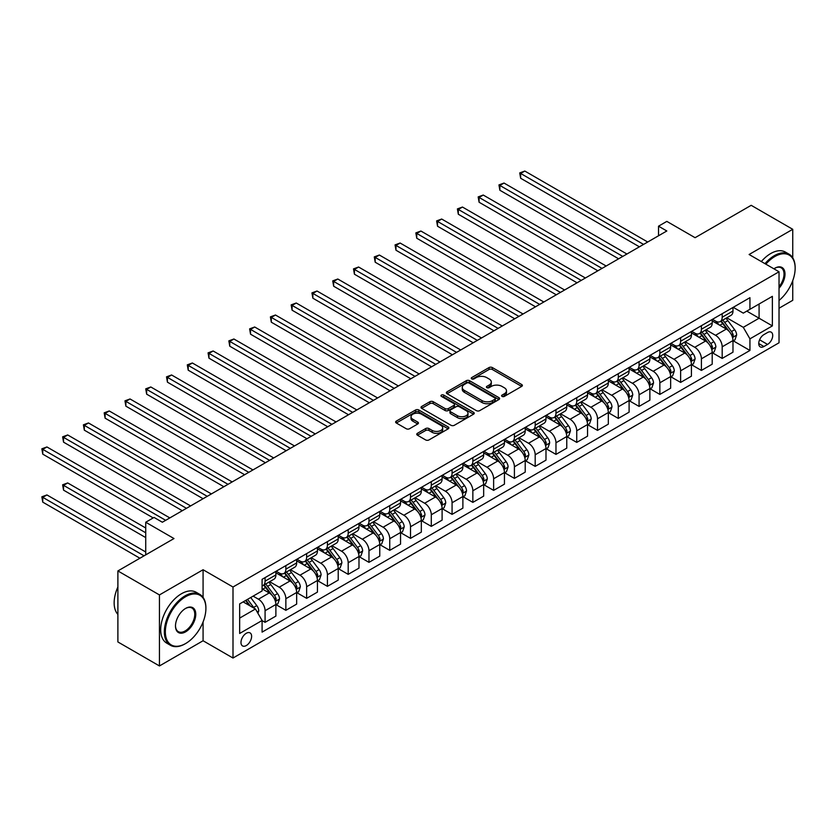 <?xml version="1.0" encoding="UTF-8"?>
<svg xmlns="http://www.w3.org/2000/svg" width="837" height="837" viewBox="0 0 837 837"><rect width="100%" height="100%" fill="white"/><g stroke="black" fill="none" stroke-linecap="round" stroke-linejoin="round"><path stroke-width="1.26" d="M502.074 396.403A1.611 0.931 0 0 0 504.355 396.403L521.692 386.401A2.312 1.329 0 0 0 522.361 385.459A2.312 1.329 0 0 0 521.692 384.518L492.323 367.558A2.312 1.329 0 0 0 489.059 367.558L471.723 377.571A1.611 0.931 0 0 0 471.252 378.23A1.611 0.931 0 0 0 471.723 378.889A1.611 0.931 0 0 0 474.004 378.889L476.253 377.592A7.387 4.258 0 0 1 486.695 377.592L489.143 379.004A7.387 4.258 0 0 1 491.309 382.017A7.387 4.258 0 0 1 489.143 385.03L486.893 386.328A1.611 0.931 0 0 0 486.423 386.987A1.611 0.931 0 0 0 486.893 387.646A1.611 0.931 0 0 0 489.185 387.646L491.424 386.349A7.387 4.258 0 0 1 501.865 386.349L504.313 387.761A7.387 4.258 0 0 1 506.479 390.774A7.387 4.258 0 0 1 504.313 393.798L502.074 395.085A1.611 0.931 0 0 0 501.593 395.744A1.611 0.931 0 0 0 502.074 396.403L502.074 395.085M246.298 645.557A7.523 4.342 120 0 0 251.215 638.924A7.523 4.342 120 0 0 250.064 632.898A7.523 4.342 120 0 0 246.298 633.274A7.523 4.342 120 0 0 241.38 639.897A7.523 4.342 120 0 0 242.542 645.923A7.523 4.342 120 0 0 246.298 645.557M417.433 433.304A2.312 1.329 0 0 0 416.763 434.246A2.312 1.329 0 0 0 417.433 435.188L425.677 439.948A2.312 1.329 0 0 0 428.942 439.948L448.193 428.837A2.312 1.329 0 0 0 448.862 427.895A2.312 1.329 0 0 0 448.193 426.954L418.824 409.994A2.312 1.329 0 0 0 415.56 409.994L396.309 421.105A2.312 1.329 0 0 0 395.629 422.057A2.312 1.329 0 0 0 396.309 422.999L406.259 428.743A2.312 1.329 0 0 0 409.523 428.743L417.757 423.982A2.312 1.329 0 0 0 418.437 423.041A2.312 1.329 0 0 0 417.757 422.099L412.829 419.253A6.173 3.568 0 0 1 411.019 416.732A6.173 3.568 0 0 1 414.828 413.436A6.173 3.568 0 0 1 421.555 414.21L440.89 425.374A6.173 3.568 0 0 1 442.7 427.895A6.173 3.568 0 0 1 438.881 431.181A6.173 3.568 0 0 1 432.164 430.417L428.942 428.554A2.312 1.329 0 0 0 425.677 428.554L417.433 433.304L417.433 435.188L425.677 430.469L425.677 428.554M792.744 257.817L792.744 229.307L751.187 205.316L695.087 237.698L666.827 221.386L658.52 226.189L666.827 230.981L162.357 522.236L154.05 517.444L145.732 522.236L145.732 554.868M203.077 597.388L203.077 569.735L159.448 594.929L117.891 570.939L173.991 538.547L145.732 522.236M203.077 569.735L233 587.009L779.027 271.774L779.027 342.783L233 658.028L233 587.009M792.744 229.307L749.105 254.5L779.027 271.774M476.42 410.653A2.312 1.329 0 0 0 479.674 410.653L498.936 399.542A2.312 1.329 0 0 0 499.605 398.6A2.312 1.329 0 0 0 498.936 397.659L469.567 380.699A2.312 1.329 0 0 0 466.303 380.699L447.052 391.81A2.312 1.329 0 0 0 446.372 392.762A2.312 1.329 0 0 0 447.052 393.704L476.42 410.653M442.062 396.759A1.611 0.931 0 0 1 443.704 396.989L443.704 395.064L473.564 412.306A2.312 1.329 0 0 1 474.234 413.248A2.312 1.329 0 0 1 473.564 414.189L454.313 425.301A2.312 1.329 0 0 1 451.049 425.301L421.681 408.351L429.915 403.622L429.915 401.708L421.681 406.458A2.312 1.329 0 0 0 421.001 407.41A2.312 1.329 0 0 0 421.681 408.351L421.681 406.458M429.915 403.622A2.312 1.329 0 0 1 433.179 403.622L433.179 401.708A2.312 1.329 0 0 0 429.915 401.708M433.179 401.708L445.085 408.582A2.312 1.329 0 0 0 448.35 408.582L453.821 405.422A2.312 1.329 0 0 0 454.491 404.48A2.312 1.329 0 0 0 453.821 403.539L441.423 396.382A1.611 0.931 0 0 1 440.942 395.723A1.611 0.931 0 0 1 441.946 394.865A1.611 0.931 0 0 1 443.704 395.064M159.448 594.929L159.448 665.949L117.891 641.958L117.891 570.939M779.027 308.236L792.744 300.316L792.744 280.677M767.56 332.519L763.899 334.622A7.282 4.206 120 0 0 759.138 341.046A7.282 4.206 120 0 0 760.258 346.884A7.282 4.206 120 0 0 763.899 346.528L767.56 344.415A7.282 4.206 120 0 0 772.321 337.991A7.282 4.206 120 0 0 771.201 332.153A7.282 4.206 120 0 0 767.56 332.519M733.233 307.325L743.287 313.132L749.942 309.292L749.942 297.679L262.086 579.34L262.086 590.953L239.654 603.906L239.654 633.463L262.086 620.51L262.086 632.123L749.942 350.462L749.942 338.849L743.287 327.33L726.767 317.788M749.942 309.292L772.373 296.34L772.373 325.896L749.942 338.849M159.448 665.949L203.077 640.755L233 658.028M658.52 226.189L658.52 235.783M746.782 311.113L759.086 318.217L759.086 304.009L772.373 296.34M743.287 327.33L759.086 318.217L772.373 325.896M239.654 618.104L255.442 608.991L243.138 601.887M262.086 620.604L265.078 622.33L265.078 610.717A9.406 5.43 -120 0 0 258.434 599.198L253.109 596.132M265.078 622.33L275.886 616.095L275.886 604.481A9.406 5.43 -120 0 0 269.232 592.962L262.086 588.84M276.137 604.722L285.856 610.33L285.856 598.727A9.406 5.43 -120 0 0 279.213 587.208L269.66 581.694M285.856 610.33L296.664 604.094L296.664 592.481A9.406 5.43 -120 0 0 290.01 580.972L275.886 572.811M296.915 592.722L306.635 598.34L306.635 586.727A9.406 5.43 -120 0 0 299.991 575.207L290.439 569.704M306.635 598.34L317.443 592.104L317.443 580.491A9.406 5.43 -120 0 0 310.789 568.972L296.664 560.821M317.694 580.732L327.413 586.339L327.413 574.737A9.406 5.43 -120 0 0 320.759 563.217L311.218 557.704M327.413 586.339L338.221 580.104L338.221 568.49A9.406 5.43 -120 0 0 331.567 556.982L317.443 548.821M338.462 568.731L348.192 574.349L348.192 562.736A9.406 5.43 -120 0 0 341.538 551.217L331.996 545.703M348.192 574.349L358.989 568.114L358.989 556.5A9.406 5.43 -120 0 0 352.346 544.981L338.221 536.82M359.24 556.741L368.971 562.349L368.971 550.736A9.406 5.43 -120 0 0 362.316 539.227L352.775 533.713M368.971 562.349L379.768 556.113L379.768 544.5A9.406 5.43 -120 0 0 373.124 532.991L358.989 524.83M380.019 544.741L389.749 550.359L389.749 538.746A9.406 5.43 -120 0 0 383.095 527.226L373.553 521.713M389.749 550.359L400.546 544.123L400.546 532.51A9.406 5.43 -120 0 0 393.903 520.991L379.768 512.83M400.797 532.75L410.517 538.358L410.517 526.745A9.406 5.43 -120 0 0 403.873 515.236L394.332 509.723M410.517 538.358L421.325 532.123L421.325 520.509A9.406 5.43 -120 0 0 414.681 508.99L400.546 500.84M421.576 520.75L431.296 526.368L431.296 514.755A9.406 5.43 -120 0 0 424.652 503.236L415.1 497.722M431.296 526.368L442.103 520.122L442.103 508.519A9.406 5.43 -120 0 0 435.449 497L421.325 488.839M442.354 508.76L452.074 514.368L452.074 502.755A9.406 5.43 -120 0 0 445.43 491.246L435.878 485.732M452.074 514.368L462.882 508.132L462.882 496.519A9.406 5.43 -120 0 0 456.228 485L442.103 476.849M463.133 496.759L472.853 502.378L472.853 490.764A9.406 5.43 -120 0 0 466.209 479.245L456.657 473.732M472.853 502.378L483.66 496.132L483.66 484.529A9.406 5.43 -120 0 0 477.006 473.01L462.882 464.849M483.912 484.759L493.631 490.377L493.631 478.764A9.406 5.43 -120 0 0 486.977 467.255L477.435 461.742M493.631 490.377L504.439 484.142L504.439 472.528A9.406 5.43 -120 0 0 497.785 461.009L483.66 452.859M504.68 472.769L514.41 478.387L514.41 466.774A9.406 5.43 -120 0 0 507.756 455.255L498.214 449.741M514.41 478.387L525.207 472.141L525.207 460.528A9.406 5.43 -120 0 0 518.563 449.019L504.439 440.858M525.458 460.768L535.188 466.387L535.188 454.773A9.406 5.43 -120 0 0 528.534 443.254L518.992 437.751M535.188 466.387L545.986 460.151L545.986 448.538A9.406 5.43 -120 0 0 539.342 437.019L525.207 428.868M546.237 448.778L555.967 454.386L555.967 442.783A9.406 5.43 -120 0 0 549.313 431.264L539.771 425.751M555.967 454.386L566.764 448.151L566.764 436.537A9.406 5.43 -120 0 0 560.12 425.029L545.986 416.868M567.015 436.778L576.735 442.396L576.735 430.783A9.406 5.43 -120 0 0 570.091 419.264L560.549 413.76M576.735 442.396L587.543 436.161L587.543 424.547A9.406 5.43 -120 0 0 580.899 413.028L566.764 404.878M587.794 424.788L597.513 430.396L597.513 418.793A9.406 5.43 -120 0 0 590.87 407.274L581.317 401.76M597.513 430.396L608.321 424.16L608.321 412.547A9.406 5.43 -120 0 0 601.677 401.038L587.543 392.877M608.572 412.787L618.292 418.406L618.292 406.792A9.406 5.43 -120 0 0 611.648 395.273L602.096 389.77M618.292 418.406L629.1 412.17L629.1 400.557A9.406 5.43 -120 0 0 622.446 389.038L608.321 380.877M629.351 400.797L639.07 406.405L639.07 394.792A9.406 5.43 -120 0 0 632.427 383.283L622.874 377.769M639.07 406.405L649.878 400.17L649.878 388.556A9.406 5.43 -120 0 0 643.224 377.048L629.1 368.887M650.129 388.797L659.849 394.415L659.849 382.802A9.406 5.43 -120 0 0 653.195 371.283L643.653 365.769M659.849 394.415L670.657 388.18L670.657 376.566A9.406 5.43 -120 0 0 664.003 365.047L649.878 356.886M670.897 376.807L680.627 382.415L680.627 370.801A9.406 5.43 -120 0 0 673.973 359.293L664.432 353.779M680.627 382.415L691.425 376.179L691.425 364.566A9.406 5.43 -120 0 0 684.781 353.057L670.657 344.896M691.676 364.806L701.406 370.425L701.406 358.811A9.406 5.43 -120 0 0 694.752 347.292L685.21 341.778M701.406 370.425L712.203 364.189L712.203 352.576A9.406 5.43 -120 0 0 705.56 341.057L691.425 332.896M712.454 352.816L722.185 358.424L722.185 346.811A9.406 5.43 -120 0 0 715.53 335.302L705.989 329.788M722.185 358.424L732.982 352.189L732.982 340.575A9.406 5.43 -120 0 0 726.338 329.056L712.203 320.906M712.454 319.315L715.53 321.094A9.406 5.43 -120 0 0 720.228 321.565A9.406 5.43 -120 0 0 722.185 317.254L722.185 313.708M691.676 331.316L694.752 333.095A9.406 5.43 -120 0 0 699.46 333.555A9.406 5.43 -120 0 0 701.406 329.255L701.406 325.698M670.897 343.306L673.973 345.085A9.406 5.43 -120 0 0 678.681 345.555A9.406 5.43 -120 0 0 680.627 341.245L680.627 337.698M650.129 355.306L653.195 357.085A9.406 5.43 -120 0 0 657.903 357.545A9.406 5.43 -120 0 0 659.849 353.245L659.849 349.688M629.351 367.307L632.427 369.075A9.406 5.43 -120 0 0 637.124 369.546A9.406 5.43 -120 0 0 639.07 365.235L639.07 361.689M608.572 379.297L611.648 381.076A9.406 5.43 -120 0 0 616.346 381.536A9.406 5.43 -120 0 0 618.292 377.236L618.292 373.679M587.794 391.297L590.87 393.066A9.406 5.43 -120 0 0 595.567 393.536A9.406 5.43 -120 0 0 597.513 389.226L597.513 385.679M567.015 403.288L570.091 405.066A9.406 5.43 -120 0 0 574.789 405.526A9.406 5.43 -120 0 0 576.735 401.226L576.735 397.68M546.237 415.288L549.313 417.056A9.406 5.43 -120 0 0 554.01 417.527A9.406 5.43 -120 0 0 555.967 413.216L555.967 409.67M525.458 427.278L528.534 429.057A9.406 5.43 -120 0 0 533.242 429.517A9.406 5.43 -120 0 0 535.188 425.217L535.188 421.67M504.68 439.279L507.756 441.047A9.406 5.43 -120 0 0 512.464 441.517A9.406 5.43 -120 0 0 514.41 437.217L514.41 433.66M483.912 451.269L486.977 453.047A9.406 5.43 -120 0 0 491.685 453.518A9.406 5.43 -120 0 0 493.631 449.207L493.631 445.661M463.133 463.269L466.209 465.048A9.406 5.43 -120 0 0 470.907 465.508A9.406 5.43 -120 0 0 472.853 461.208L472.853 457.651M442.354 475.259L445.43 477.038A9.406 5.43 -120 0 0 450.128 477.508A9.406 5.43 -120 0 0 452.074 473.198L452.074 469.651M421.576 487.26L424.652 489.038A9.406 5.43 -120 0 0 429.35 489.499A9.406 5.43 -120 0 0 431.296 485.198L431.296 481.641M400.797 499.25L403.873 501.028A9.406 5.43 -120 0 0 408.571 501.499A9.406 5.43 -120 0 0 410.517 497.188L410.517 493.642M380.019 511.25L383.095 513.029A9.406 5.43 -120 0 0 387.793 513.489A9.406 5.43 -120 0 0 389.749 509.189L389.749 505.632M359.24 523.251L362.316 525.019A9.406 5.43 -120 0 0 367.024 525.49A9.406 5.43 -120 0 0 368.971 521.179L368.971 517.632M338.462 535.241L341.538 537.019A9.406 5.43 -120 0 0 346.246 537.48A9.406 5.43 -120 0 0 348.192 533.179L348.192 529.622M317.683 547.241L320.759 549.009A9.406 5.43 -120 0 0 325.467 549.48A9.406 5.43 -120 0 0 327.413 545.169L327.413 541.623M296.915 559.231L299.991 561.01A9.406 5.43 -120 0 0 304.689 561.47A9.406 5.43 -120 0 0 306.635 557.17L306.635 553.623M276.137 571.232L279.213 573A9.406 5.43 -120 0 0 283.91 573.471A9.406 5.43 -120 0 0 285.856 569.16L285.856 565.613M733.233 340.816L749.942 350.462M720.228 321.565L731.036 315.319A9.406 5.43 -120 0 0 732.982 311.019L732.982 307.472M699.46 333.555L710.257 327.319A9.406 5.43 -120 0 0 712.203 323.019L712.203 319.462M678.681 345.555L689.479 339.309A9.406 5.43 -120 0 0 691.425 335.009L691.425 331.462M657.903 357.545L668.7 351.31A9.406 5.43 -120 0 0 670.657 347.01L670.657 343.452M637.124 369.546L647.932 363.31A9.406 5.43 -120 0 0 649.878 359L649.878 355.453M616.346 381.536L627.154 375.3A9.406 5.43 -120 0 0 629.1 371L629.1 367.443M595.567 393.536L606.375 387.301A9.406 5.43 -120 0 0 608.321 382.99L608.321 379.443M574.789 405.526L585.597 399.291A9.406 5.43 -120 0 0 587.543 394.991L587.543 391.434M554.01 417.527L564.818 411.291A9.406 5.43 -120 0 0 566.764 406.981L566.764 403.434M533.242 429.517L544.04 423.281A9.406 5.43 -120 0 0 545.986 418.981L545.986 415.424M512.464 441.517L523.261 435.282A9.406 5.43 -120 0 0 525.207 430.971L525.207 427.425M491.685 453.518L502.482 447.272A9.406 5.43 -120 0 0 504.439 442.972L504.439 439.425M470.907 465.508L481.714 459.272A9.406 5.43 -120 0 0 483.66 454.962L483.66 451.415M450.128 477.508L460.936 471.262A9.406 5.43 -120 0 0 462.882 466.962L462.882 463.416M429.35 489.499L440.157 483.263A9.406 5.43 -120 0 0 442.103 478.963L442.103 475.406M408.571 501.499L419.379 495.253A9.406 5.43 -120 0 0 421.325 490.953L421.325 487.406M387.793 513.489L398.6 507.253A9.406 5.43 -120 0 0 400.546 502.953L400.546 499.396M367.024 525.49L377.822 519.254A9.406 5.43 -120 0 0 379.768 514.943L379.768 511.397M346.246 537.48L357.043 531.244A9.406 5.43 -120 0 0 358.989 526.944L358.989 523.387M325.467 549.48L336.265 543.244A9.406 5.43 -120 0 0 338.221 538.934L338.221 535.387M304.689 561.47L315.497 555.234A9.406 5.43 -120 0 0 317.443 550.934L317.443 547.377M283.91 573.471L294.718 567.235A9.406 5.43 -120 0 0 296.664 562.924L296.664 559.378M262.086 585.848A9.406 5.43 -120 0 0 263.132 585.461L273.94 579.225A9.406 5.43 -120 0 0 275.886 574.925L275.886 571.368M263.132 585.461A9.406 5.43 -120 0 0 265.078 581.16L265.078 577.614M255.442 608.991L262.086 620.51M203.077 640.755L203.077 621.964M502.713 396.633L504.313 395.713A7.387 4.258 0 0 0 506.479 392.699L506.479 390.774M491.309 382.017L491.309 383.942A7.387 4.258 0 0 1 489.143 386.956L487.542 387.876M521.66 386.412L492.323 369.483A2.312 1.329 0 0 0 489.059 369.483L472.371 379.119M498.904 399.552L469.567 382.624A2.312 1.329 0 0 0 466.303 382.624L447.073 393.714L447.052 391.81M494.855 399.259A1.611 0.931 0 0 0 495.326 398.6A1.611 0.931 0 0 0 494.855 397.941L469.076 383.053A1.611 0.931 0 0 0 466.784 383.053L464.42 384.424A7.387 4.258 0 0 0 462.265 387.437A7.387 4.258 0 0 0 464.42 390.45L482.049 400.62A7.387 4.258 0 0 0 492.491 400.62L494.855 399.259L494.855 401.174A1.611 0.931 0 0 0 495.326 400.515L495.326 398.6M462.265 387.437L462.265 389.351A7.387 4.258 0 0 0 464.42 392.365L464.42 390.45M494.855 401.174L492.491 402.545A7.387 4.258 0 0 1 482.049 402.545L464.42 392.365M433.179 403.622L445.085 410.507A2.312 1.329 0 0 0 448.35 410.507L453.821 407.347A2.312 1.329 0 0 0 454.491 406.405L454.491 404.48M443.704 396.989L473.533 414.2M457.452 415.717A6.173 3.568 0 0 0 464.179 416.491A6.173 3.568 0 0 0 467.988 413.196A6.173 3.568 0 0 0 466.178 410.674L459.367 406.74A2.312 1.329 0 0 0 456.102 406.74L450.641 409.9A2.312 1.329 0 0 0 449.961 410.841A2.312 1.329 0 0 0 450.641 411.783L457.452 415.717L457.452 417.642A6.173 3.568 0 0 0 464.179 418.406A6.173 3.568 0 0 0 467.988 415.121L467.988 413.196M449.961 410.841L449.961 412.767A2.312 1.329 0 0 0 450.641 413.708L450.641 411.783M457.452 417.642L450.641 413.708M442.7 427.895L442.7 429.81A6.173 3.568 0 0 1 438.881 433.106A6.173 3.568 0 0 1 432.164 432.331L428.942 430.469A2.312 1.329 0 0 0 425.677 430.469M411.019 416.732L411.019 418.646A6.173 3.568 0 0 0 412.829 421.168L412.829 419.253M417.726 424.003L412.829 421.168M448.161 428.847L418.824 411.919A2.312 1.329 0 0 0 415.56 411.919L396.34 423.009L396.309 421.105M732.982 340.962L734.98 339.812L736.644 335.009A6.225 3.599 -120 0 0 734.656 329.705L727.866 320.644A17.985 10.379 -120 0 0 725.899 318.29M719.14 324.913A17.985 10.379 -120 0 0 715.468 321.052M732.417 337.144L733.275 335.271A6.225 3.599 -120 0 0 731.496 331.525L724.706 322.465A17.985 10.379 -120 0 0 722.739 320.111M721.065 321.084A14.93 8.621 60 0 1 723.513 323.867L729.268 331.536M520.645 226.231L597.848 270.811L479.088 202.24L479.088 197.448L483.242 195.042L606.155 266.009M720.751 321.262A17.985 10.379 60 0 1 722.708 323.616L727.227 329.642M643.559 244.414L520.645 173.458L524.799 171.051L647.712 242.019M639.405 246.821L520.645 178.25L520.645 173.458L519.725 172.924L524.799 171.051M520.645 178.25L519.725 172.924M712.203 352.952L714.202 351.802L715.865 347.01A6.225 3.599 -120 0 0 713.877 341.705L707.087 332.634A17.985 10.379 -120 0 0 705.12 330.28M698.372 336.903A17.985 10.379 -120 0 0 694.689 333.053M711.638 349.144L712.496 347.271A6.225 3.599 -120 0 0 710.718 343.526L703.927 334.455A17.985 10.379 -120 0 0 701.961 332.111M700.287 333.074A14.93 8.621 60 0 1 702.745 335.857L708.489 343.536M499.867 238.231L577.07 282.801L458.31 214.241L458.31 209.438L462.463 207.042L585.387 278.01M699.973 333.262A17.985 10.379 60 0 1 701.929 335.606L706.449 341.642M691.425 364.953L693.423 363.802L695.087 359A6.225 3.599 -120 0 0 693.099 353.695L686.309 344.635A17.985 10.379 -120 0 0 684.342 342.281M677.593 348.903A17.985 10.379 -120 0 0 673.911 345.043M690.86 361.134L691.728 359.272A6.225 3.599 -120 0 0 689.939 355.516L683.149 346.455A17.985 10.379 -120 0 0 681.182 344.101M679.508 345.074A14.93 8.621 60 0 1 681.967 347.857L687.711 355.526M479.088 250.221L556.291 294.802L437.531 226.231L437.531 221.439L441.685 219.032L564.609 290M679.194 345.252A17.985 10.379 60 0 1 681.151 347.606L685.67 353.632M670.657 376.943L672.645 375.792L674.308 371A6.225 3.599 -120 0 0 672.32 365.696L665.53 356.625A17.985 10.379 -120 0 0 663.563 354.281M656.815 360.893A17.985 10.379 -120 0 0 653.132 357.043M670.081 373.135L670.95 371.262A6.225 3.599 -120 0 0 669.161 367.516L662.37 358.445A17.985 10.379 -120 0 0 660.414 356.102M658.74 357.064A14.93 8.621 60 0 1 661.188 359.847L666.932 367.527M458.31 262.222L535.513 306.792L416.753 238.231L416.753 233.429L420.906 231.033L543.83 302M658.416 357.253A17.985 10.379 60 0 1 660.372 359.607L664.892 365.633M622.78 256.415L499.867 185.448L504.02 183.052L626.934 254.019M618.627 258.811L499.867 190.25L499.867 185.448L498.946 184.925L504.02 183.052M499.867 190.25L498.946 184.925M602.002 268.405L478.168 196.915L483.242 195.042M479.088 202.24L478.168 196.915M581.223 280.405L457.4 208.915L462.463 207.042M458.31 214.241L457.4 208.915M649.878 388.943L651.866 387.793L653.53 382.99A6.225 3.599 -120 0 0 651.542 377.686L644.752 368.625A17.985 10.379 -120 0 0 642.795 366.271M636.036 372.894A17.985 10.379 -120 0 0 632.353 369.033M649.303 385.125L650.171 383.262A6.225 3.599 -120 0 0 648.382 379.517L641.592 370.446A17.985 10.379 -120 0 0 639.635 368.092M637.961 369.065A14.93 8.621 60 0 1 640.41 371.848L646.154 379.517M437.531 274.212L514.745 318.792L395.974 250.221L395.974 245.429L400.128 243.023L523.052 313.99M637.637 369.243A17.985 10.379 60 0 1 639.604 371.597L644.113 377.623M560.455 292.406L436.621 220.905L441.685 219.032M437.531 226.231L436.621 220.905M779.027 300.441A28.678 16.562 120 0 0 795.15 268.217A28.678 16.562 120 0 0 774.874 256.509A28.678 16.562 120 0 0 765.855 264.157M764.976 263.655A29.379 16.96 -60 0 1 774.371 255.651A29.379 16.96 -60 0 1 789.061 254.186A29.379 16.96 -60 0 1 795.15 267.641A29.379 16.96 -60 0 1 795.15 267.934M773.922 268.823A14.344 8.276 -60 0 1 774.874 268.217L774.874 268.217A14.344 8.276 -60 0 1 784.782 271.753A14.344 8.276 -60 0 1 779.027 288.21M761.325 261.552A29.379 16.96 -60 0 1 770.72 253.538A29.379 16.96 -60 0 1 785.409 252.083L789.061 254.186M779.027 286.704A13.633 7.868 120 0 0 781.193 267.83A13.633 7.868 120 0 0 774.623 268.363M185.134 643.831L185.626 643.538A28.678 16.562 120 0 0 205.902 608.415A28.678 16.562 120 0 0 185.626 596.708A28.678 16.562 120 0 0 165.349 631.83A28.678 16.562 120 0 0 185.626 643.538L185.134 643.831A29.379 16.96 -60 0 1 170.434 645.285A29.379 16.96 -60 0 1 165.935 621.734A29.379 16.96 -60 0 1 185.134 595.839A29.379 16.96 -60 0 1 199.823 594.385A29.379 16.96 -60 0 1 205.902 607.84A29.379 16.96 -60 0 1 205.902 608.133M185.626 631.83A14.344 8.276 -60 0 1 175.488 625.971A14.344 8.276 -60 0 1 185.626 608.415L185.626 608.415A14.344 8.276 -60 0 1 195.764 614.264A14.344 8.276 -60 0 1 185.626 631.83M175.488 625.678A13.633 7.868 120 0 0 178.312 631.642A13.633 7.868 120 0 0 185.134 630.962A13.633 7.868 120 0 0 194.038 618.951A13.633 7.868 120 0 0 191.945 608.028A13.633 7.868 120 0 0 185.375 608.562M170.434 645.285L166.783 643.172A29.379 16.96 -60 0 1 162.273 619.621A29.379 16.96 -60 0 1 181.472 593.736A29.379 16.96 -60 0 1 196.161 592.272L199.823 594.385M117.891 614.421A29.379 16.96 -60 0 1 117.891 586.957M629.1 400.933L631.098 399.783L632.751 394.991A6.225 3.599 -120 0 0 630.763 389.686L623.973 380.615A17.985 10.379 -120 0 0 622.017 378.272M615.258 384.884A17.985 10.379 -120 0 0 611.575 381.034M628.535 397.125L629.393 395.252A6.225 3.599 -120 0 0 627.604 391.507L620.813 382.446A17.985 10.379 -120 0 0 618.857 380.092M617.183 381.055A14.93 8.621 60 0 1 619.631 383.848L625.375 391.517M416.753 286.212L493.966 330.793L375.196 262.222L375.196 257.419L379.36 255.023L502.273 325.991M616.859 381.243A17.985 10.379 60 0 1 618.825 383.597L623.335 389.623M608.321 412.934L610.319 411.783L611.973 406.981A6.225 3.599 -120 0 0 609.985 401.676L603.195 392.616A17.985 10.379 -120 0 0 601.238 390.262M594.479 396.884A17.985 10.379 -120 0 0 590.796 393.034M607.756 409.115L608.614 407.253A6.225 3.599 -120 0 0 606.835 403.507L600.035 394.436A17.985 10.379 -120 0 0 598.078 392.082M596.404 393.055A14.93 8.621 60 0 1 598.853 395.838L604.596 403.507M395.974 298.213L473.187 342.783L354.428 274.212L354.428 269.42L358.581 267.013L481.495 337.981M596.08 393.244A17.985 10.379 60 0 1 598.047 395.587L602.556 401.614M587.543 424.934L589.541 423.773L591.204 418.981A6.225 3.599 -120 0 0 589.217 413.677L582.416 404.606A17.985 10.379 -120 0 0 580.459 402.262M573.701 408.874A17.985 10.379 -120 0 0 570.018 405.024M586.978 421.116L587.836 419.243A6.225 3.599 -120 0 0 586.057 415.497L579.267 406.437A17.985 10.379 -120 0 0 577.3 404.083M575.626 405.045A14.93 8.621 60 0 1 578.074 407.839L583.828 415.508M375.196 310.203L452.409 354.783L333.649 286.212L333.649 281.41L337.803 279.014L460.716 349.981M575.301 405.234A17.985 10.379 60 0 1 577.268 407.588L581.778 413.614M566.764 436.924L568.762 435.774L570.426 430.971A6.225 3.599 -120 0 0 568.438 425.667L561.648 416.606A17.985 10.379 -120 0 0 559.681 414.252M552.922 420.875A17.985 10.379 -120 0 0 549.25 417.025M566.199 433.106L567.057 431.243A6.225 3.599 -120 0 0 565.278 427.498L558.488 418.427A17.985 10.379 -120 0 0 556.521 416.083M554.847 417.046A14.93 8.621 60 0 1 557.296 419.829L563.05 427.498M354.428 322.203L431.63 366.773L312.871 298.202L312.871 293.41L317.024 291.014L439.938 361.971M554.523 417.234A17.985 10.379 60 0 1 556.49 419.578L561.01 425.604M545.986 448.925L547.984 447.774L549.647 442.972A6.225 3.599 -120 0 0 547.66 437.667L540.869 428.596A17.985 10.379 -120 0 0 538.902 426.253M532.154 432.865A17.985 10.379 -120 0 0 528.471 429.015M545.421 445.106L546.279 443.233A6.225 3.599 -120 0 0 544.5 439.488L537.71 430.427A17.985 10.379 -120 0 0 535.743 428.073M534.069 429.036A14.93 8.621 60 0 1 536.527 431.829L542.271 439.498M333.649 334.193L410.852 378.774L292.092 310.203L292.092 305.4L296.246 303.004L419.17 373.972M533.755 429.224A17.985 10.379 60 0 1 535.711 431.578L540.231 437.605M539.677 304.396L415.843 232.906L420.906 231.033M416.753 238.231L415.843 232.906M518.898 316.396L395.064 244.896L400.128 243.023M395.974 250.221L395.064 244.896M498.12 328.386L374.285 256.896L379.36 255.023M375.196 262.222L374.285 256.896M477.341 340.387L353.507 268.886L358.581 267.013M354.428 274.212L353.507 268.886M456.563 352.377L332.728 280.887L337.803 279.014M333.649 286.212L332.728 280.887M525.207 460.915L527.205 459.764L528.869 454.962A6.225 3.599 -120 0 0 526.881 449.657L520.091 440.597A17.985 10.379 -120 0 0 518.124 438.243M511.376 444.865A17.985 10.379 -120 0 0 507.693 441.015M524.642 457.096L525.5 455.234A6.225 3.599 -120 0 0 523.721 451.488L516.931 442.417A17.985 10.379 -120 0 0 514.964 440.074M513.29 441.036A14.93 8.621 60 0 1 515.749 443.819L521.493 451.488M312.871 346.194L390.073 390.764L271.314 322.203L271.314 317.401L275.467 315.005L398.391 385.972M512.976 441.225A17.985 10.379 60 0 1 514.933 443.568L519.453 449.595M435.784 364.377L311.95 292.877L317.024 291.014M312.871 298.202L311.95 292.877M504.439 472.915L506.427 471.765L508.09 466.962A6.225 3.599 -120 0 0 506.103 461.658L499.312 452.587A17.985 10.379 -120 0 0 497.345 450.243M490.597 456.856A17.985 10.379 -120 0 0 486.914 453.005M503.864 469.097L504.732 467.224A6.225 3.599 -120 0 0 502.943 463.478L496.153 454.418A17.985 10.379 -120 0 0 494.196 452.064M492.522 453.026A14.93 8.621 60 0 1 494.97 455.82L500.714 463.489M292.092 358.184L369.295 402.764L250.535 334.193L250.535 329.391L254.689 326.995L377.613 397.962M492.198 453.215A17.985 10.379 60 0 1 494.154 455.569L498.674 461.595M415.006 376.368L291.182 304.877L296.246 303.004M292.092 310.203L291.182 304.877M483.66 484.905L485.648 483.755L487.312 478.963A6.225 3.599 -120 0 0 485.324 473.658L478.534 464.587A17.985 10.379 -120 0 0 476.567 462.233M469.819 468.856A17.985 10.379 -120 0 0 466.136 465.006M483.085 481.097L483.953 479.224A6.225 3.599 -120 0 0 482.164 475.479L475.374 466.408A17.985 10.379 -120 0 0 473.418 464.064M471.744 465.027A14.93 8.621 60 0 1 474.192 467.81L479.936 475.489M271.314 370.184L348.516 414.754L229.756 346.194L229.756 341.391L233.91 338.995L356.834 409.963M471.419 465.215A17.985 10.379 60 0 1 473.386 467.559L477.896 473.585M394.227 388.368L270.403 316.878L275.467 315.005M271.314 322.203L270.403 316.878M462.882 496.906L464.87 495.755L466.533 490.953A6.225 3.599 -120 0 0 464.545 485.648L457.755 476.588A17.985 10.379 -120 0 0 455.799 474.234M449.04 480.856A17.985 10.379 -120 0 0 445.357 476.996M462.317 493.087L463.175 491.214A6.225 3.599 -120 0 0 461.386 487.469L454.596 478.408A17.985 10.379 -120 0 0 452.639 476.054M450.965 477.027A14.93 8.621 60 0 1 453.413 479.81L459.157 487.479M250.535 382.174L327.748 426.755L208.978 358.184L208.978 353.392L213.142 350.985L336.055 421.953M450.641 477.205A17.985 10.379 60 0 1 452.608 479.559L457.117 485.586M373.459 400.358L249.625 328.868L254.689 326.995M250.535 334.193L249.625 328.868M442.103 508.896L444.102 507.745L445.755 502.953A6.225 3.599 -120 0 0 443.767 497.649L436.977 488.578A17.985 10.379 -120 0 0 435.02 486.224M428.262 492.847A17.985 10.379 -120 0 0 424.579 488.996M441.538 505.088L442.396 503.215A6.225 3.599 -120 0 0 440.618 499.469L433.817 490.398A17.985 10.379 -120 0 0 431.861 488.055M430.187 489.017A14.93 8.621 60 0 1 432.635 491.8L438.379 499.48M229.756 394.175L306.97 438.745L188.21 370.184L188.21 365.382L192.364 362.986L315.277 433.953M429.862 489.206A17.985 10.379 60 0 1 431.829 491.549L436.339 497.576M352.68 412.359L228.846 340.868L233.91 338.995M229.756 346.194L228.846 340.868M421.325 520.896L423.323 519.746L424.987 514.943A6.225 3.599 -120 0 0 422.999 509.639L416.198 500.578A17.985 10.379 -120 0 0 414.242 498.224M407.483 504.847A17.985 10.379 -120 0 0 403.8 500.986M420.76 517.078L421.618 515.215A6.225 3.599 -120 0 0 419.839 511.459L413.049 502.399A17.985 10.379 -120 0 0 411.082 500.045M409.408 501.018A14.93 8.621 60 0 1 411.856 503.801L417.611 511.47M208.978 406.165L286.191 450.745L167.431 382.174L167.431 377.382L171.585 374.976L294.498 445.943M409.084 501.196A17.985 10.379 60 0 1 411.051 503.55L415.56 509.576M331.902 424.349L208.068 352.858L213.142 350.985M208.978 358.184L208.068 352.858M400.546 532.887L402.545 531.736L404.208 526.944A6.225 3.599 -120 0 0 402.22 521.639L395.43 512.568A17.985 10.379 -120 0 0 393.463 510.225M386.704 516.837A17.985 10.379 -120 0 0 383.032 512.987M399.981 529.078L400.839 527.205A6.225 3.599 -120 0 0 399.061 523.46L392.271 514.389A17.985 10.379 -120 0 0 390.304 512.045M388.63 513.008A14.93 8.621 60 0 1 391.078 515.791L396.832 523.47M188.21 418.165L265.413 462.735L146.653 394.175L146.653 389.372L150.806 386.976L273.72 457.944M388.305 513.196A17.985 10.379 60 0 1 390.272 515.54L394.792 521.577M379.768 544.887L381.766 543.736L383.43 538.934A6.225 3.599 -120 0 0 381.442 533.629L374.652 524.569A17.985 10.379 -120 0 0 372.685 522.215M365.926 528.838A17.985 10.379 -120 0 0 362.254 524.977M379.203 541.068L380.061 539.206A6.225 3.599 -120 0 0 378.282 535.45L371.492 526.389A17.985 10.379 -120 0 0 369.525 524.035M367.851 525.008A14.93 8.621 60 0 1 370.299 527.791L376.054 535.46M167.431 430.155L244.634 474.736L125.874 406.165L125.874 401.373L130.028 398.967L252.952 469.934M367.537 525.186A17.985 10.379 60 0 1 369.494 527.54L374.013 533.567M358.989 556.877L360.988 555.726L362.651 550.934A6.225 3.599 -120 0 0 360.663 545.63L353.873 536.559A17.985 10.379 -120 0 0 351.906 534.215M345.158 540.828A17.985 10.379 -120 0 0 341.475 536.977M358.424 553.069L359.282 551.196A6.225 3.599 -120 0 0 357.504 547.45L350.713 538.379A17.985 10.379 -120 0 0 348.747 536.036M347.073 536.998A14.93 8.621 60 0 1 349.531 539.781L355.275 547.461M146.653 442.156L223.856 486.726L105.096 418.165L105.096 413.363L109.249 410.967L232.173 481.934M346.759 537.187A17.985 10.379 60 0 1 348.715 539.541L353.235 545.567M338.221 568.878L340.209 567.727L341.873 562.924A6.225 3.599 -120 0 0 339.885 557.62L333.095 548.559A17.985 10.379 -120 0 0 331.128 546.205M324.379 552.828A17.985 10.379 -120 0 0 320.697 548.978M337.646 565.059L338.514 563.196A6.225 3.599 -120 0 0 336.725 559.451L329.935 550.38A17.985 10.379 -120 0 0 327.968 548.026M326.304 548.999A14.93 8.621 60 0 1 328.753 551.782L334.497 559.451M125.874 454.156L203.077 498.726L84.317 430.155L84.317 425.363L88.471 422.957L211.395 493.924M325.98 549.177A17.985 10.379 60 0 1 327.937 551.531L332.456 557.557M317.443 580.878L319.431 579.717L321.094 574.925A6.225 3.599 -120 0 0 319.106 569.62L312.316 560.549A17.985 10.379 -120 0 0 310.349 558.206M303.601 564.818A17.985 10.379 -120 0 0 299.918 560.968M316.867 577.059L317.736 575.186A6.225 3.599 -120 0 0 315.947 571.441L309.156 562.38A17.985 10.379 -120 0 0 307.2 560.026M305.526 560.989A14.93 8.621 60 0 1 307.974 563.782L313.718 571.451M105.096 466.146L182.299 510.727L63.539 442.156L63.539 437.353L67.692 434.958L190.616 505.925M305.202 561.177A17.985 10.379 60 0 1 307.158 563.531L311.678 569.558M296.664 592.868L298.652 591.717L300.316 586.915A6.225 3.599 -120 0 0 298.328 581.61L291.538 572.55A17.985 10.379 -120 0 0 289.581 570.196M282.822 576.819A17.985 10.379 -120 0 0 279.139 572.968M296.099 589.049L296.957 587.187A6.225 3.599 -120 0 0 295.168 583.441L288.378 574.37A17.985 10.379 -120 0 0 286.421 572.016M284.747 572.989A14.93 8.621 60 0 1 287.196 575.772L292.94 583.441M84.317 478.147L153.213 517.915L42.76 454.146L42.76 449.354L46.924 446.958L169.838 517.915M284.423 573.178A17.985 10.379 60 0 1 286.39 575.521L290.899 581.548M275.886 604.869L277.884 603.718L279.537 598.915A6.225 3.599 -120 0 0 277.549 593.611L270.759 584.54A17.985 10.379 -120 0 0 268.803 582.196M275.321 601.05L276.179 599.177A6.225 3.599 -120 0 0 274.4 595.431L267.599 586.371A17.985 10.379 -120 0 0 265.643 584.017M263.969 584.979A14.93 8.621 60 0 1 266.417 587.773L272.161 595.442M145.732 528.001L67.692 482.939L63.539 485.345L63.539 490.137L145.732 537.595M263.645 585.168A17.985 10.379 60 0 1 265.611 587.522L270.121 593.548M63.539 490.137L62.629 484.811L145.732 532.792M62.629 484.811L67.692 482.939M257.932 613.312L258.759 610.905A6.225 3.599 -120 0 0 256.781 605.601L250.713 597.513M145.732 551.991L46.924 494.939L42.76 497.335L42.76 502.137L139.915 558.227M254.186 608.269A6.225 3.599 -120 0 0 253.621 607.432L247.553 599.334M245.994 600.244L250.347 606.051M245.565 600.495L249.259 605.423M42.76 502.137L41.85 496.812L144.069 555.831M41.85 496.812L46.924 494.939M311.123 436.349L187.289 364.859L192.364 362.986M188.21 370.184L187.289 364.859M290.345 448.35L166.511 376.849L171.585 374.976M167.431 382.174L166.511 376.849M269.566 460.34L145.732 388.849L150.806 386.976M146.653 394.175L145.732 388.849M248.788 472.34L124.964 400.839L130.028 398.967M125.874 406.165L124.964 400.839M228.009 484.33L104.186 412.84L109.249 410.967M105.096 418.165L104.186 412.84M207.241 496.331L83.407 424.83L88.471 422.957M84.317 430.155L83.407 424.83M186.463 508.321L62.629 436.83L67.692 434.958M63.539 442.156L62.629 436.83M165.684 520.321L41.85 448.82L46.924 446.958M42.76 454.146L41.85 448.82M258.434 599.198L269.232 592.962M279.213 587.208L290.01 580.972M299.991 575.207L310.789 568.972M320.759 563.217L331.567 556.982M341.538 551.217L352.346 544.981M362.316 539.227L373.124 532.991M383.095 527.226L393.903 520.991M403.873 515.236L414.681 508.99M424.652 503.236L435.449 497M445.43 491.246L456.228 485M466.209 479.245L477.006 473.01M486.977 467.255L497.785 461.009M507.756 455.255L518.563 449.019M528.534 443.254L539.342 437.019M549.313 431.264L560.12 425.029M570.091 419.264L580.899 413.028M590.87 407.274L601.677 401.038M611.648 395.273L622.446 389.038M632.427 383.283L643.224 377.048M653.195 371.283L664.003 365.047M673.973 359.293L684.781 353.057M694.752 347.292L705.56 341.057M715.53 335.302L726.338 329.056M722.185 317.254L732.982 311.019M722.185 346.811L732.982 340.575M701.406 358.811L712.203 352.576M701.406 329.255L712.203 323.019M680.627 370.801L691.425 364.566M680.627 341.245L691.425 335.009M659.849 382.802L670.657 376.566M659.849 353.245L670.657 347.01M639.07 394.792L649.878 388.556M639.07 365.235L649.878 359M618.292 406.792L629.1 400.557M618.292 377.236L629.1 371M597.513 418.793L608.321 412.547M597.513 389.226L608.321 382.99M576.735 430.783L587.543 424.547M576.735 401.226L587.543 394.991M555.967 442.783L566.764 436.537M555.967 413.216L566.764 406.981M535.188 454.773L545.986 448.538M535.188 425.217L545.986 418.981M514.41 466.774L525.207 460.528M514.41 437.217L525.207 430.971M493.631 478.764L504.439 472.528M493.631 449.207L504.439 442.972M472.853 490.764L483.66 484.529M472.853 461.208L483.66 454.962M452.074 502.755L462.882 496.519M452.074 473.198L462.882 466.962M431.296 514.755L442.103 508.519M431.296 485.198L442.103 478.963M410.517 526.745L421.325 520.509M410.517 497.188L421.325 490.953M389.749 538.746L400.546 532.51M389.749 509.189L400.546 502.953M368.971 550.736L379.768 544.5M368.971 521.179L379.768 514.943M348.192 562.736L358.989 556.5M348.192 533.179L358.989 526.944M327.413 574.737L338.221 568.49M327.413 545.169L338.221 538.934M306.635 586.727L317.443 580.491M306.635 557.17L317.443 550.934M285.856 598.727L296.664 592.481M285.856 569.16L296.664 562.924M265.078 610.717L275.886 604.481M265.078 581.16L275.886 574.925M759.588 339.812L767.56 344.415M758.751 343.547L763.899 346.528M504.313 395.713L504.313 393.798M486.893 387.646L486.893 386.328M489.143 386.956L489.143 385.03M471.723 378.889L471.723 377.571M489.059 369.483L489.059 367.558M492.323 369.483L492.323 367.558M521.692 386.401L521.692 384.518M466.303 382.624L466.303 380.699M469.567 382.624L469.567 380.699M498.936 399.542L498.936 397.659M482.049 402.545L482.049 400.62M492.491 402.545L492.491 400.62M445.085 410.507L445.085 408.582M448.35 410.507L448.35 408.582M453.821 407.347L453.821 405.422M473.564 414.189L473.564 412.306M428.942 430.469L428.942 428.554M432.164 432.331L432.164 430.417M417.757 423.982L417.757 422.099M415.56 411.919L415.56 409.994M418.824 411.919L418.824 409.994M448.193 428.837L448.193 426.954M732.521 337.489L736.602 335.135M724.706 322.465L727.866 320.644M719.81 325.29L722.708 323.616M731.496 331.525L734.656 329.705M731.004 333.963L733.275 335.271M711.743 349.479L715.823 347.125M703.927 334.455L707.087 332.634M699.031 337.29L701.929 335.606M710.718 343.526L713.877 341.705M710.226 345.953L712.496 347.271M690.964 361.479L695.045 359.125M683.149 346.455L686.309 344.635M678.252 349.28L681.151 347.606M689.939 355.516L693.099 353.695M689.447 357.954L691.728 359.272M670.186 373.469L674.266 371.115M662.37 358.445L665.53 356.625M657.474 361.281L660.372 359.607M669.161 367.516L672.32 365.696M668.669 369.944L670.95 371.262M649.407 385.47L653.488 383.116M641.592 370.446L644.752 368.625M636.695 373.271L639.604 371.597M648.382 379.517L651.542 377.686M647.89 381.944L650.171 383.262M628.629 397.46L632.709 395.106M620.813 382.446L623.973 380.615M615.917 385.271L618.825 383.597M627.604 391.507L630.763 389.686M627.112 393.945L629.393 395.252M607.861 409.46L611.941 407.106M600.035 394.436L603.195 392.616M595.138 397.261L598.047 395.587M606.835 403.507L609.985 401.676M606.333 405.935L608.614 407.253M587.082 421.461L591.163 419.096M579.267 406.437L582.416 404.606M574.36 409.262L577.268 407.588M586.057 415.497L589.217 413.677M585.565 417.935L587.836 419.243M566.304 433.451L570.384 431.097M558.488 418.427L561.648 416.606M553.592 421.252L556.49 419.578M565.278 427.498L568.438 425.667M564.787 429.925L567.057 431.243M545.525 445.451L549.606 443.087M537.71 430.427L540.869 428.596M532.813 433.252L535.711 431.578M544.5 439.488L547.66 437.667M544.008 441.926L546.279 443.233M524.747 457.441L528.827 455.087M516.931 442.417L520.091 440.597M512.035 445.242L514.933 443.568M523.721 451.488L526.881 449.657M523.23 453.916L525.5 455.234M503.968 469.442L508.049 467.077M496.153 454.418L499.312 452.587M491.256 457.243L494.154 455.569M502.943 463.478L506.103 461.658M502.451 465.916L504.732 467.224M483.19 481.432L487.27 479.078M475.374 466.408L478.534 464.587M470.478 469.243L473.386 467.559M482.164 475.479L485.324 473.658M481.673 477.906L483.953 479.224M462.411 493.432L466.491 491.078M454.596 478.408L457.755 476.588M449.699 481.233L452.608 479.559M461.386 487.469L464.545 485.648M460.894 489.907L463.175 491.214M441.633 505.422L445.723 503.068M433.817 490.398L436.977 488.578M428.921 493.234L431.829 491.549M440.618 499.469L443.767 497.649M440.116 501.897L442.396 503.215M420.865 517.423L424.945 515.069M413.049 502.399L416.198 500.578M408.142 505.224L411.051 503.55M419.839 511.459L422.999 509.639M419.347 513.897L421.618 515.215M400.086 529.413L404.166 527.059M392.271 514.389L395.43 512.568M387.374 517.224L390.272 515.54M399.061 523.46L402.22 521.639M398.569 525.887L400.839 527.205M379.307 541.413L383.388 539.059M371.492 526.389L374.652 524.569M366.596 529.214L369.494 527.54M378.282 535.45L381.442 533.629M377.79 537.888L380.061 539.206M358.529 553.403L362.609 551.049M350.713 538.379L353.873 536.559M345.817 541.215L348.715 539.541M357.504 547.45L360.663 545.63M357.012 549.878L359.282 551.196M337.75 565.404L341.831 563.05M329.935 550.38L333.095 548.559M325.038 553.205L327.937 551.531M336.725 559.451L339.885 557.62M336.233 561.878L338.514 563.196M316.972 577.394L321.052 575.04M309.156 562.38L312.316 560.549M304.26 565.205L307.158 563.531M315.947 571.441L319.106 569.62M315.455 573.879L317.736 575.186M296.193 589.394L300.274 587.04M288.378 574.37L291.538 572.55M283.481 577.195L286.39 575.521M295.168 583.441L298.328 581.61M294.676 585.869L296.957 587.187M275.415 601.395L279.495 599.03M267.599 586.371L270.759 584.54M262.703 589.196L265.611 587.522M274.4 595.431L277.549 593.611M273.898 597.869L276.179 599.177M257.147 611.941L258.727 611.031M253.621 607.432L256.781 605.601M795.15 268.217L795.15 267.641M205.902 608.415L205.902 607.84"/></g></svg>
